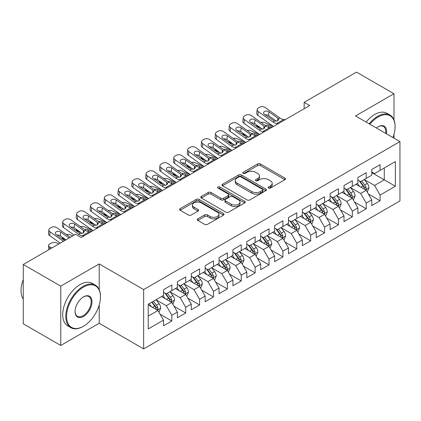 <?xml version="1.0" encoding="UTF-8"?>
<svg xmlns="http://www.w3.org/2000/svg" width="421" height="421" viewBox="0 0 421 421"><rect width="100%" height="100%" fill="white"/><g stroke="black" fill="none" stroke-linecap="round" stroke-linejoin="round"><path stroke-width="0.63" d="M268.503 188.04A1.347 0.779 0 0 0 270.414 188.04L284.896 179.678A1.926 1.11 0 0 0 285.459 178.893A1.926 1.11 0 0 0 284.896 178.104L260.362 163.943A1.926 1.11 0 0 0 257.636 163.943L243.159 172.3A1.347 0.779 0 0 0 242.764 172.852A1.347 0.779 0 0 0 243.159 173.405A1.347 0.779 0 0 0 245.064 173.405L246.938 172.321A6.168 3.563 0 0 1 255.663 172.321L257.705 173.499A6.168 3.563 0 0 1 259.51 176.02A6.168 3.563 0 0 1 257.705 178.536L255.831 179.62A1.347 0.779 0 0 0 255.436 180.172A1.347 0.779 0 0 0 255.831 180.72A1.347 0.779 0 0 0 257.741 180.72L259.615 179.641A6.168 3.563 0 0 1 268.335 179.641L270.382 180.82A6.168 3.563 0 0 1 272.187 183.335A6.168 3.563 0 0 1 270.382 185.856L268.503 186.935A1.347 0.779 0 0 0 268.109 187.487A1.347 0.779 0 0 0 268.503 188.04L268.503 186.935M197.807 218.862A1.926 1.11 0 0 0 197.244 219.646A1.926 1.11 0 0 0 197.807 220.436L204.69 224.409A1.926 1.11 0 0 0 207.416 224.409L223.498 215.126A1.926 1.11 0 0 0 224.061 214.336A1.926 1.11 0 0 0 223.498 213.552L198.97 199.386A1.926 1.11 0 0 0 196.244 199.386L180.162 208.674A1.926 1.11 0 0 0 179.593 209.458A1.926 1.11 0 0 0 180.162 210.247L188.471 215.047A1.926 1.11 0 0 0 191.197 215.047L198.08 211.074A1.926 1.11 0 0 0 198.644 210.284A1.926 1.11 0 0 0 198.08 209.5L193.96 207.116A5.157 2.979 0 0 1 192.45 205.011A5.157 2.979 0 0 1 195.633 202.264A5.157 2.979 0 0 1 201.249 202.911L217.399 212.231A5.157 2.979 0 0 1 218.909 214.336A5.157 2.979 0 0 1 215.726 217.089A5.157 2.979 0 0 1 210.111 216.441L207.416 214.889A1.926 1.11 0 0 0 204.69 214.889L197.807 218.862L197.807 220.436M99.219 289.648L99.219 263.925L60.761 286.133L23.271 264.488L75.617 234.265L81.169 237.476L309.703 105.529L304.151 102.324L304.151 108.739M99.219 263.925L143.645 289.58L399.95 141.603L399.95 200.922L143.645 348.898L143.645 289.58M393.982 119.88L393.982 93.746L355.519 115.949L399.95 141.603M393.982 93.746L356.492 72.102L304.151 102.324M247.074 199.938A1.926 1.11 0 0 0 249.8 199.938L265.883 190.655A1.926 1.11 0 0 0 266.446 189.866A1.926 1.11 0 0 0 265.883 189.082L241.349 174.92A1.926 1.11 0 0 0 238.628 174.92L222.546 184.203A1.926 1.11 0 0 0 221.978 184.987A1.926 1.11 0 0 0 222.546 185.777L247.074 199.938M218.383 188.329A1.347 0.779 0 0 1 219.751 188.519L219.751 186.919L244.69 201.317A1.926 1.11 0 0 1 245.254 202.101A1.926 1.11 0 0 1 244.69 202.89L228.608 212.173A1.926 1.11 0 0 1 225.882 212.173L201.354 198.012L201.354 196.439A1.926 1.11 0 0 0 200.785 197.223A1.926 1.11 0 0 0 201.354 198.012M201.354 196.439L208.237 192.465A1.926 1.11 0 0 1 210.958 192.465L220.909 198.207A1.926 1.11 0 0 0 223.635 198.207L228.198 195.57A1.926 1.11 0 0 0 228.766 194.786A1.926 1.11 0 0 0 228.198 193.997L217.841 188.019A1.347 0.779 0 0 1 217.446 187.466A1.347 0.779 0 0 1 218.278 186.75A1.347 0.779 0 0 1 219.751 186.919M371.764 172.626L384.262 179.841L384.262 167.974L395.366 161.564L380.095 170.379L380.095 164.69L371.764 169.5L371.764 175.189L366.212 178.393L366.212 172.705L357.882 177.515L357.882 183.203L352.33 186.414L352.33 180.72L343.999 185.529L343.999 191.223L338.442 194.428L338.442 188.734L330.111 193.544L330.111 199.238L324.559 202.443L324.559 196.754L316.229 201.564L316.229 207.253L310.677 210.458L310.677 204.769L302.346 209.579L302.346 215.268L296.789 218.478L296.789 212.784L288.459 217.594L288.459 223.288L282.907 226.493L282.907 220.799L274.576 225.609L274.576 231.303L269.024 234.508L269.024 228.819L260.694 233.623L260.694 239.317L255.137 242.522L255.137 236.834L246.806 241.643L246.806 247.332L241.254 250.537L241.254 244.848L232.924 249.658L232.924 255.347L227.372 258.557L227.372 252.863L219.041 257.673L219.041 263.367L213.484 266.572L213.484 260.878L205.153 265.688L205.153 271.382L199.601 274.587L199.601 268.898L191.271 273.708L191.271 279.397L185.719 282.602L185.719 276.913L177.388 281.723L177.388 287.411L171.831 290.622L171.831 284.928L163.501 289.737L163.501 295.431L148.229 304.246L148.229 328.938L163.501 320.118L157.949 310.498L148.229 304.888M395.366 161.564L395.366 186.25L380.095 195.07L374.543 185.45L364.475 179.641M368.364 193.986L380.095 200.759L380.095 195.07M380.095 200.759L371.764 205.569L371.764 199.88L366.212 203.085L360.66 193.465L350.593 187.655M354.477 202.001L366.212 208.779L366.212 203.085M366.212 208.779L357.882 213.584L357.882 207.895L352.33 211.1L346.772 201.48L336.705 195.67M340.594 210.021L352.33 216.794L352.33 211.1M352.33 216.794L343.999 221.604L343.999 215.91L338.442 219.12L332.89 209.5L322.823 203.685M326.712 218.036L338.442 224.809L338.442 219.12M338.442 224.809L330.111 229.619L330.111 223.925L324.559 227.135L319.007 217.515L308.94 211.7M312.829 226.051L324.559 232.824L324.559 227.135M324.559 232.824L316.229 237.633L316.229 231.945L310.677 235.15L305.12 225.53L295.053 219.72M298.942 234.065L310.677 240.838L310.677 235.15M310.677 240.838L302.346 245.648L302.346 239.959L296.789 243.164L291.237 233.544L281.17 227.735M285.059 242.086L296.789 248.858L296.789 243.164M296.789 248.858L288.459 253.668L288.459 247.974L282.907 251.179L277.355 241.565L267.288 235.749M271.177 250.1L282.907 256.873L282.907 251.179M282.907 256.873L274.576 261.683L274.576 255.989L269.024 259.199L263.467 249.579L253.4 243.764M257.289 258.115L269.024 264.888L269.024 259.199M269.024 264.888L260.694 269.698L260.694 264.009L255.137 267.214L249.585 257.594L239.517 251.784M243.406 266.13L255.137 272.903L255.137 267.214M255.137 272.903L246.806 277.713L246.806 272.024L241.254 275.229L235.702 265.609L225.635 259.799M229.524 274.145L241.254 280.923L241.254 275.229M241.254 280.923L232.924 285.733L232.924 280.039L227.372 283.244L221.814 273.624L211.747 267.814M215.636 282.165L227.372 288.938L227.372 283.244M227.372 288.938L219.041 293.747L219.041 288.053L213.484 291.264L207.932 281.644L197.865 275.829M201.754 290.18L213.484 296.952L213.484 291.264M213.484 296.952L205.153 301.762L205.153 296.068L199.601 299.278L194.049 289.659L183.982 283.849M187.871 298.194L199.601 304.967L199.601 299.278M199.601 304.967L191.271 309.777L191.271 304.088L185.719 307.293L180.162 297.673L170.095 291.864M173.984 306.209L185.719 312.982L185.719 307.293M185.719 312.982L177.388 317.792L177.388 312.103L171.831 315.308L166.279 305.688L156.212 299.878M160.101 314.229L171.831 321.002L171.831 315.308M171.831 321.002L163.501 325.812L163.501 320.118M163.501 292.221L166.279 293.826L171.831 290.622M148.229 316.113L157.949 310.498M177.388 284.207L180.162 285.812L185.719 282.602M166.279 305.688L171.831 302.483L161.559 296.552M177.388 312.103L171.831 302.483M191.271 276.192L194.049 277.792L199.601 274.587M180.162 297.673L185.719 294.468L175.441 288.538M191.271 304.088L185.719 294.468M205.153 268.177L207.932 269.777L213.484 266.572M194.049 289.659L199.601 286.454L189.329 280.518M205.153 296.068L199.601 286.454M219.041 260.157L221.814 261.762L227.372 258.557M207.932 281.644L213.484 278.434L203.211 272.503M219.041 288.053L213.484 278.434M232.924 252.142L235.702 253.747L241.254 250.537M221.814 273.624L227.372 270.419L217.094 264.488M232.924 280.039L227.372 270.419M246.806 244.127L249.585 245.732L255.137 242.522M235.702 265.609L241.254 262.404L230.976 256.473M246.806 272.024L241.254 262.404M260.694 236.113L263.467 237.712L269.024 234.508M249.585 257.594L255.137 254.389L244.864 248.453M260.694 264.009L255.137 254.389M274.576 228.093L277.355 229.698L282.907 226.493M263.467 249.579L269.024 246.369L258.747 240.438M274.576 255.989L269.024 246.369M288.459 220.078L291.237 221.683L296.789 218.478M277.355 241.565L282.907 238.354L272.629 232.424M288.459 247.974L282.907 238.354M302.346 212.063L305.12 213.668L310.677 210.458M291.237 233.544L296.789 230.34L286.517 224.409M302.346 239.959L296.789 230.34M316.229 204.048L319.007 205.648L324.559 202.443M305.12 225.53L310.677 222.325L300.399 216.394M316.229 231.945L310.677 222.325M330.111 196.033L332.89 197.633L338.442 194.428M319.007 217.515L324.559 214.31L314.282 208.374M330.111 223.925L324.559 214.31M343.999 188.013L346.772 189.618L352.33 186.414M332.89 209.5L338.442 206.29L328.17 200.359M343.999 215.91L338.442 206.29M357.882 179.999L360.66 181.604L366.212 178.393M346.772 201.48L352.33 198.275L342.052 192.344M357.882 207.895L352.33 198.275M371.764 171.984L374.543 173.589L380.095 170.379M360.66 193.465L366.212 190.26L355.934 184.33M371.764 199.88L366.212 190.26M23.271 264.488L23.271 323.807L60.761 345.452L99.219 323.244L143.645 348.898M60.761 286.133L60.761 345.452M393.982 138.156L393.982 134.383M374.543 185.45L384.262 179.841L395.366 186.25M99.219 323.244L99.219 304.967M269.045 188.229L270.382 187.456A6.168 3.563 0 0 0 272.187 184.94L272.187 183.335M259.51 176.02L259.51 177.625A6.168 3.563 0 0 1 257.705 180.141L256.368 180.909M284.87 179.693L260.362 165.542A1.926 1.11 0 0 0 257.636 165.542L243.696 173.594M265.856 190.671L241.349 176.52A1.926 1.11 0 0 0 238.628 176.52L222.572 185.793M262.478 190.418A1.347 0.779 0 0 0 262.872 189.866A1.347 0.779 0 0 0 262.478 189.318L240.944 176.883A1.347 0.779 0 0 0 239.033 176.883L237.06 178.025A6.168 3.563 0 0 0 235.25 180.546A6.168 3.563 0 0 0 237.06 183.061L251.779 191.56A6.168 3.563 0 0 0 260.499 191.56L262.478 190.418L262.478 192.023A1.347 0.779 0 0 0 262.872 191.471L262.872 189.866M235.25 180.546L235.25 182.146A6.168 3.563 0 0 0 237.06 184.666L237.06 183.061M262.478 192.023L260.499 193.16A6.168 3.563 0 0 1 251.779 193.16L237.06 184.666M201.38 198.028L208.237 194.065L208.237 192.465M228.766 194.786L228.766 196.386A1.926 1.11 0 0 1 228.198 197.175L223.635 199.812A1.926 1.11 0 0 1 220.909 199.812L210.958 194.065A1.926 1.11 0 0 0 208.237 194.065M219.751 188.519L244.664 202.906M231.234 204.169A5.157 2.979 0 0 0 236.849 204.811A5.157 2.979 0 0 0 240.033 202.064A5.157 2.979 0 0 0 238.523 199.959L232.834 196.675A1.926 1.11 0 0 0 230.108 196.675L225.54 199.307A1.926 1.11 0 0 0 224.977 200.096A1.926 1.11 0 0 0 225.54 200.885L231.234 204.169L231.234 205.769A5.157 2.979 0 0 0 236.849 206.416A5.157 2.979 0 0 0 240.033 203.664L240.033 202.064M224.977 200.096L224.977 201.701A1.926 1.11 0 0 0 225.54 202.485L225.54 200.885M231.234 205.769L225.54 202.485M218.909 214.336L218.909 215.941A5.157 2.979 0 0 1 215.726 218.688A5.157 2.979 0 0 1 210.111 218.046L207.416 216.494A1.926 1.11 0 0 0 204.69 216.494L197.833 220.451M192.45 205.011L192.45 206.616A5.157 2.979 0 0 0 193.96 208.721L193.96 207.116M198.054 211.089L193.96 208.721M223.472 215.142L198.97 200.991A1.926 1.11 0 0 0 196.244 200.991L180.188 210.263M367.238 192.039L368.959 187.84A5.205 3.005 -120 0 0 367.301 183.409L364.349 179.472M273.445 126.463L264.809 122.637A3.926 1.989 -5.4 0 0 260.936 122.4M359.65 186.471L357.408 183.477M260.783 127.937L257.868 126.642L257.962 127.621M356.361 184.572L356.103 184.23M365.233 189.692L366.038 188.966L366.149 188.061A5.205 3.005 -120 0 0 364.66 184.93L361.713 180.993M360.029 181.24L363.67 186.103A2.652 1.531 60 0 1 364.154 186.908L366.149 188.061M256.757 125.074A3.926 1.989 -5.4 0 0 256.736 125.411A3.926 1.989 -5.4 0 0 257.868 126.642M265.188 125.426A3.142 1.595 174.6 0 1 268.524 125.558L272.198 127.184M359.113 180.709L362.997 185.893A5.205 3.005 60 0 1 364.486 189.024L364.591 189.324M278.392 123.606L276.755 123.532A9.82 5.668 60 0 1 273.055 122.074L258.268 111.554L257.868 115.307A3.926 2.515 -173.9 0 1 256.742 113.286L257.142 109.534A3.926 2.515 6.1 0 0 258.268 111.554M273.539 126.411A14.724 8.504 60 0 1 272.655 125.821L257.868 115.307M285.338 119.601L283.696 119.522A9.82 5.668 60 0 1 279.997 118.064L265.209 107.55A3.926 2.515 6.1 0 0 259.678 107.187L258.289 107.992A3.926 2.515 6.1 0 0 257.142 109.534M277.855 120.732L277.723 118.059L278.649 119.48L277.734 120.806L274.55 121.211L264.483 114.365A3.142 2.01 -173.9 0 1 263.583 112.749A3.142 2.01 -173.9 0 1 264.499 111.512A3.142 2.01 -173.9 0 1 268.924 111.802L268.524 115.549L276.539 121.248M268.524 115.549A3.142 2.01 6.1 0 0 265.198 114.875M277.723 118.059L268.924 111.802M353.356 200.054L355.077 195.854A5.205 3.005 -120 0 0 353.414 191.423L350.467 187.487M259.562 134.478L250.927 130.652A3.926 1.989 -5.4 0 0 247.053 130.415M345.767 194.486L343.525 191.497M246.901 135.951L243.985 134.662L244.075 135.636M342.473 192.586L342.22 192.25M351.346 197.712L352.151 196.986L352.266 196.075A5.205 3.005 -120 0 0 350.777 192.944L347.83 189.008M346.146 189.255L349.788 194.118A2.652 1.531 60 0 1 350.267 194.923L352.266 196.075M242.875 133.089A3.926 1.989 -5.4 0 0 242.854 133.431A3.926 1.989 -5.4 0 0 243.985 134.662M251.305 133.441A3.142 1.595 174.6 0 1 254.642 133.573L258.31 135.199M345.231 188.729L349.109 193.907A5.205 3.005 60 0 1 350.598 197.039L350.704 197.338M339.468 208.069L341.189 203.869A5.205 3.005 -120 0 0 339.531 199.438L336.579 195.502M245.675 142.498L237.044 138.667A3.926 1.989 -5.4 0 0 233.166 138.43M331.88 202.501L329.638 199.512M233.013 143.966L230.098 142.677L230.192 143.65M328.59 200.601L328.338 200.264M337.463 205.727L338.268 205.001L338.384 204.09A5.205 3.005 -120 0 0 336.895 200.964L333.942 197.028M332.258 197.27L335.905 202.133A2.652 1.531 60 0 1 336.384 202.938L338.384 204.09M228.992 141.103A3.926 1.989 -5.4 0 0 228.966 141.445A3.926 1.989 -5.4 0 0 230.098 142.677M237.423 141.456A3.142 1.595 174.6 0 1 240.759 141.593L244.427 143.219M331.343 196.744L335.227 201.927A5.205 3.005 60 0 1 336.716 205.053L336.821 205.353M264.509 131.62L262.867 131.547A9.82 5.668 60 0 1 259.168 130.089L244.385 119.569L243.985 123.321A3.926 2.515 -173.9 0 1 242.854 121.301L243.254 117.554A3.926 2.515 6.1 0 0 244.385 119.569M259.657 134.425A14.724 8.504 60 0 1 258.768 133.841L243.985 123.321M271.45 127.616L269.814 127.537A9.82 5.668 60 0 1 266.109 126.079L251.326 115.564A3.926 2.515 6.1 0 0 245.79 115.207L244.401 116.007A3.926 2.515 6.1 0 0 243.254 117.554M263.972 128.752L263.835 126.074L264.767 127.495L263.851 128.821L260.662 129.226L250.6 122.385A3.142 2.01 -173.9 0 1 249.695 120.764A3.142 2.01 -173.9 0 1 250.616 119.527A3.142 2.01 -173.9 0 1 255.042 119.817L254.642 123.569L262.651 129.268M254.642 123.569A3.142 2.01 6.1 0 0 251.316 122.895M263.835 126.074L255.042 119.817M250.627 139.64L248.985 139.561A9.82 5.668 60 0 1 245.285 138.104L230.498 127.589L230.098 131.336A3.926 2.515 -173.9 0 1 228.971 129.315L229.371 125.569A3.926 2.515 6.1 0 0 230.498 127.589M245.769 142.44A14.724 8.504 60 0 1 244.885 141.856L230.098 131.336M257.568 135.63L255.926 135.551A9.82 5.668 60 0 1 252.226 134.099L237.444 123.579A3.926 2.515 6.1 0 0 231.908 123.221L230.519 124.021A3.926 2.515 6.1 0 0 229.371 125.569M250.085 136.767L249.953 134.089L250.884 135.515L249.963 136.841L246.78 137.241L236.713 130.399A3.142 2.01 -173.9 0 1 235.813 128.784A3.142 2.01 -173.9 0 1 236.728 127.547A3.142 2.01 -173.9 0 1 241.159 127.831L240.759 131.584L248.769 137.283M240.759 131.584A3.142 2.01 6.1 0 0 237.433 130.91M249.953 134.089L241.159 127.831M392.94 137.556A23.955 13.83 120 0 0 395.093 126.774A23.955 13.83 120 0 0 378.153 116.996A23.955 13.83 120 0 0 369.891 124.248M369.17 123.832A24.544 14.172 -60 0 1 377.737 116.27A24.544 14.172 -60 0 1 390.009 115.054A24.544 14.172 -60 0 1 395.093 126.295L395.093 126.774M376.395 128A11.977 6.915 -60 0 1 378.153 126.774L378.153 126.774A11.977 6.915 -60 0 1 386.436 133.799M385.662 133.357A11.388 6.573 120 0 0 383.431 126.447A11.388 6.573 120 0 0 377.942 126.9M366.112 122.069A24.544 14.172 -60 0 1 374.679 114.507A24.544 14.172 -60 0 1 386.952 113.291L390.009 115.054M83.526 287.09A23.955 13.83 120 0 0 66.592 316.429A23.955 13.83 120 0 0 83.526 326.212L83.111 326.454A24.544 14.172 -60 0 1 70.839 327.67A24.544 14.172 -60 0 1 67.076 307.998A24.544 14.172 -60 0 1 83.111 286.369A24.544 14.172 -60 0 1 95.383 285.154A24.544 14.172 -60 0 1 100.466 296.389L100.466 296.873A23.955 13.83 120 0 0 83.526 287.09M83.526 296.873L83.526 296.873A11.977 6.915 -60 0 1 91.999 301.762A11.977 6.915 -60 0 1 83.526 316.429A11.977 6.915 -60 0 1 75.059 311.54A11.977 6.915 -60 0 1 83.526 296.873L83.526 296.873M75.064 311.298A11.388 6.573 120 0 0 77.417 316.276A11.388 6.573 120 0 0 83.111 315.708A11.388 6.573 120 0 0 90.552 305.672A11.388 6.573 120 0 0 88.805 296.547A11.388 6.573 120 0 0 83.316 296.994M23.271 299.147A24.544 14.172 -60 0 1 23.271 279.528M70.839 327.67L67.786 325.901A24.544 14.172 -60 0 1 64.024 306.235A24.544 14.172 -60 0 1 80.058 284.607A24.544 14.172 -60 0 1 92.331 283.391L95.383 285.154M83.111 326.449A24.544 14.172 -60 0 1 83.111 326.454L83.532 326.212A23.955 13.83 120 0 0 100.466 296.873M325.586 216.089L327.306 211.884A5.205 3.005 -120 0 0 325.649 207.458L322.697 203.517M231.792 150.513L223.156 146.682A3.926 1.989 -5.4 0 0 219.283 146.445M317.997 210.521L315.755 207.527M219.13 151.986L216.215 150.692L216.31 151.665M314.708 208.621L314.45 208.279M323.581 213.742L324.386 213.015L324.496 212.11A5.205 3.005 -120 0 0 323.007 208.979L320.06 205.043M318.376 205.285L322.018 210.147A2.652 1.531 60 0 1 322.502 210.953L324.496 212.11M215.105 149.123A3.926 1.989 -5.4 0 0 215.084 149.46A3.926 1.989 -5.4 0 0 216.215 150.692M223.535 149.476A3.142 1.595 174.6 0 1 226.872 149.608L230.545 151.234M317.46 204.759L321.344 209.942A5.205 3.005 60 0 1 322.833 213.068L322.939 213.373M311.703 224.104L313.424 219.904A5.205 3.005 -120 0 0 311.761 215.473L308.814 211.537M217.91 158.528L209.274 154.702A3.926 1.989 -5.4 0 0 205.401 154.465M304.115 218.536L301.873 215.541M205.248 160.001L202.333 158.706L202.422 159.685M300.82 216.636L300.568 216.294M309.693 221.756L310.498 221.03L310.614 220.125A5.205 3.005 -120 0 0 309.125 216.994L306.178 213.058M304.494 213.305L308.135 218.167A2.652 1.531 60 0 1 308.614 218.973L310.614 220.125M201.222 157.138A3.926 1.989 -5.4 0 0 201.201 157.475A3.926 1.989 -5.4 0 0 202.333 158.706M209.653 157.491A3.142 1.595 174.6 0 1 212.989 157.622L216.657 159.249M303.578 212.773L307.456 217.957A5.205 3.005 60 0 1 308.946 221.088L309.051 221.388M236.739 147.655L235.102 147.576A9.82 5.668 60 0 1 231.403 146.119L216.615 135.604L216.215 139.356A3.926 2.515 -173.9 0 1 215.089 137.335L215.489 133.583A3.926 2.515 6.1 0 0 216.615 135.604M231.887 150.455A14.724 8.504 60 0 1 231.003 149.871L216.215 139.356M243.685 143.645L242.043 143.572A9.82 5.668 60 0 1 238.344 142.114L223.556 131.594A3.926 2.515 6.1 0 0 218.025 131.236L216.636 132.036A3.926 2.515 6.1 0 0 215.489 133.583M236.202 144.782L236.07 142.103L236.997 143.529L236.081 144.856L232.897 145.256L222.83 138.414A3.142 2.01 -173.9 0 1 221.93 136.799A3.142 2.01 -173.9 0 1 222.846 135.562A3.142 2.01 -173.9 0 1 227.272 135.851L226.872 139.598L234.886 145.298M226.872 139.598A3.142 2.01 6.1 0 0 223.546 138.925M236.07 142.103L227.272 135.851M222.856 155.67L221.214 155.596A9.82 5.668 60 0 1 217.515 154.139L202.733 143.619L202.333 147.371A3.926 2.515 -173.9 0 1 201.201 145.35L201.601 141.598A3.926 2.515 6.1 0 0 202.733 143.619M218.004 158.475A14.724 8.504 60 0 1 217.115 157.886L202.333 147.371M229.798 151.66L228.161 151.586A9.82 5.668 60 0 1 224.456 150.129L209.674 139.614A3.926 2.515 6.1 0 0 204.138 139.251L202.748 140.056A3.926 2.515 6.1 0 0 201.601 141.598M222.32 152.797L222.183 150.123L223.114 151.544L222.199 152.87L219.009 153.276L208.948 146.429A3.142 2.01 -173.9 0 1 208.042 144.813A3.142 2.01 -173.9 0 1 208.963 143.577A3.142 2.01 -173.9 0 1 213.389 143.866L212.989 147.613L220.999 153.312M212.989 147.613A3.142 2.01 6.1 0 0 209.663 146.94M222.183 150.123L213.389 143.866M297.815 232.118L299.536 227.919A5.205 3.005 -120 0 0 297.879 223.488L294.926 219.552M204.022 166.542L195.391 162.716A3.926 1.989 -5.4 0 0 191.513 162.48M290.227 226.551L287.985 223.556M191.36 168.016L188.445 166.721L188.54 167.7M286.938 224.651L286.685 224.309M295.81 229.771L296.616 229.05L296.731 228.14A5.205 3.005 -120 0 0 295.242 225.009L292.29 221.072M290.606 221.32L294.253 226.182A2.652 1.531 60 0 1 294.732 226.987L296.731 228.14M187.34 165.153A3.926 1.989 -5.4 0 0 187.313 165.49A3.926 1.989 -5.4 0 0 188.445 166.721M195.77 165.506A3.142 1.595 174.6 0 1 199.107 165.637L202.775 167.263M289.69 220.788L293.574 225.972A5.205 3.005 60 0 1 295.063 229.103L295.168 229.403M208.974 163.685L207.332 163.611A9.82 5.668 60 0 1 203.632 162.153L188.85 151.634L188.445 155.386A3.926 2.515 -173.9 0 1 187.319 153.365L187.719 149.618A3.926 2.515 6.1 0 0 188.85 151.634M204.117 166.49A14.724 8.504 60 0 1 203.232 165.906L188.445 155.386M215.915 159.68L214.273 159.601A9.82 5.668 60 0 1 210.574 158.143L195.791 147.629A3.926 2.515 6.1 0 0 190.255 147.271L188.866 148.071A3.926 2.515 6.1 0 0 187.719 149.618M208.432 160.811L208.3 158.138L209.232 159.559L208.311 160.885L205.127 161.29L195.06 154.444A3.142 2.01 -173.9 0 1 194.16 152.828A3.142 2.01 -173.9 0 1 195.076 151.592A3.142 2.01 -173.9 0 1 199.507 151.881L199.107 155.633L207.116 161.332M199.107 155.633A3.142 2.01 6.1 0 0 195.781 154.954M208.3 158.138L199.507 151.881M283.933 240.133L285.654 235.934A5.205 3.005 -120 0 0 283.996 231.503L281.044 227.566M190.139 174.557L181.504 170.731A3.926 1.989 -5.4 0 0 177.63 170.494M276.344 234.565L274.103 231.576M177.478 176.031L174.562 174.741L174.657 175.715M273.055 232.666L272.797 232.329M281.928 237.791L282.733 237.065L282.844 236.155A5.205 3.005 -120 0 0 281.354 233.029L278.407 229.087M276.723 229.334L280.365 234.197A2.652 1.531 60 0 1 280.849 235.002L282.844 236.155M173.452 173.168A3.926 1.989 -5.4 0 0 173.431 173.51A3.926 1.989 -5.4 0 0 174.562 174.741M181.888 173.52A3.142 1.595 174.6 0 1 185.219 173.652L188.892 175.283M275.808 228.808L279.691 233.987A5.205 3.005 60 0 1 281.181 237.118L281.286 237.418M195.086 171.705L193.45 171.626A9.82 5.668 60 0 1 189.75 170.168L174.962 159.654L174.562 163.401A3.926 2.515 -173.9 0 1 173.436 161.38L173.836 157.633A3.926 2.515 6.1 0 0 174.962 159.654M190.234 174.505A14.724 8.504 60 0 1 189.35 173.92L174.562 163.401M202.033 167.695L200.391 167.616A9.82 5.668 60 0 1 196.691 166.163L181.904 155.644A3.926 2.515 6.1 0 0 176.373 155.286L174.983 156.086A3.926 2.515 6.1 0 0 173.836 157.633M194.549 168.832L194.418 166.153L195.344 167.579L194.428 168.905L191.245 169.305L181.177 162.464A3.142 2.01 -173.9 0 1 180.277 160.848A3.142 2.01 -173.9 0 1 181.193 159.612A3.142 2.01 -173.9 0 1 185.619 159.896L185.219 163.648L193.234 169.347M185.219 163.648A3.142 2.01 6.1 0 0 181.893 162.974M194.418 166.153L185.619 159.896M270.05 248.153L271.771 243.948A5.205 3.005 -120 0 0 270.108 239.517L267.161 235.581M176.257 182.577L167.621 178.746A3.926 1.989 -5.4 0 0 163.748 178.509M262.462 242.585L260.22 239.591M163.595 184.045L160.68 182.756L160.769 183.73M259.168 240.686L258.915 240.344M268.04 245.806L268.845 245.08L268.961 244.175A5.205 3.005 -120 0 0 267.472 241.044L264.525 237.107M262.841 237.349L266.482 242.212A2.652 1.531 60 0 1 266.961 243.017L268.961 244.175M159.57 181.188A3.926 1.989 -5.4 0 0 159.548 181.525A3.926 1.989 -5.4 0 0 160.68 182.756M168 181.54A3.142 1.595 174.6 0 1 171.336 181.672L175.004 183.298M261.925 236.823L265.804 242.007A5.205 3.005 60 0 1 267.293 245.133L267.398 245.438M181.204 179.72L179.562 179.641A9.82 5.668 60 0 1 175.862 178.183L161.08 167.669L160.68 171.415A3.926 2.515 -173.9 0 1 159.548 169.4L159.948 165.648A3.926 2.515 6.1 0 0 161.08 167.669M176.352 182.519A14.724 8.504 60 0 1 175.462 181.935L160.68 171.415M188.145 175.71L186.508 175.636A9.82 5.668 60 0 1 182.803 174.178L168.021 163.658A3.926 2.515 6.1 0 0 162.485 163.301L161.096 164.101A3.926 2.515 6.1 0 0 159.948 165.648M180.667 176.846L180.53 174.168L181.462 175.594L180.546 176.92L177.357 177.32L167.295 170.479A3.142 2.01 -173.9 0 1 166.39 168.863A3.142 2.01 -173.9 0 1 167.311 167.626A3.142 2.01 -173.9 0 1 171.736 167.911L171.336 171.663L179.346 177.362M171.336 171.663A3.142 2.01 6.1 0 0 168.011 170.989M180.53 174.168L171.736 167.911M256.163 256.168L257.884 251.969A5.205 3.005 -120 0 0 256.226 247.537L253.279 243.596M162.369 190.592L153.739 186.766A3.926 1.989 -5.4 0 0 149.86 186.529M248.574 250.6L246.332 247.606M149.708 192.065L146.792 190.771L146.887 191.75M245.285 248.7L245.033 248.358M254.158 253.821L254.963 253.095L255.079 252.19A5.205 3.005 -120 0 0 253.589 249.058L250.637 245.122M248.953 245.369L252.6 250.232A2.652 1.531 60 0 1 253.079 251.037L255.079 252.19M145.687 189.203A3.926 1.989 -5.4 0 0 145.661 189.539A3.926 1.989 -5.4 0 0 146.792 190.771M154.118 189.555A3.142 1.595 174.6 0 1 157.454 189.687L161.122 191.313M248.037 244.838L251.921 250.021A5.205 3.005 60 0 1 253.41 253.153L253.516 253.453M167.321 187.734L165.679 187.655A9.82 5.668 60 0 1 161.98 186.203L147.197 175.683L146.792 179.435A3.926 2.515 -173.9 0 1 145.666 177.415L146.066 173.662A3.926 2.515 6.1 0 0 147.197 175.683M162.464 190.539A14.724 8.504 60 0 1 161.58 189.95L146.792 179.435M174.262 183.724L172.621 183.651A9.82 5.668 60 0 1 168.921 182.193L154.139 171.673A3.926 2.515 6.1 0 0 148.602 171.315L147.213 172.121A3.926 2.515 6.1 0 0 146.066 173.662M166.779 184.861L166.648 182.188L167.579 183.609L166.658 184.935L163.474 185.34L153.407 178.493A3.142 2.01 -173.9 0 1 152.507 176.878A3.142 2.01 -173.9 0 1 153.423 175.641A3.142 2.01 -173.9 0 1 157.854 175.931L157.454 179.678L165.464 185.377M157.454 179.678A3.142 2.01 6.1 0 0 154.128 179.004M166.648 182.188L157.854 175.931M242.28 264.183L244.001 259.983A5.205 3.005 -120 0 0 242.343 255.552L239.391 251.616M148.487 198.607L139.851 194.781A3.926 1.989 -5.4 0 0 135.978 194.544M234.692 258.615L232.45 255.621M135.825 200.08L132.91 198.786L133.004 199.764M231.403 256.715L231.145 256.373M240.275 261.836L241.08 261.115L241.191 260.204A5.205 3.005 -120 0 0 239.702 257.073L236.755 253.137M235.071 253.384L238.712 258.247A2.652 1.531 60 0 1 239.196 259.052L241.191 260.204M131.799 197.217A3.926 1.989 -5.4 0 0 131.778 197.554A3.926 1.989 -5.4 0 0 132.91 198.786M140.235 197.57A3.142 1.595 174.6 0 1 143.566 197.702L147.239 199.328M234.155 252.853L238.039 258.036A5.205 3.005 60 0 1 239.528 261.167L239.633 261.467M153.433 195.749L151.797 195.676A9.82 5.668 60 0 1 148.097 194.218L133.31 183.698L132.91 187.45A3.926 2.515 -173.9 0 1 131.784 185.429L132.183 181.677A3.926 2.515 6.1 0 0 133.31 183.698M148.581 198.554A14.724 8.504 60 0 1 147.697 197.965L132.91 187.45M160.38 191.744L158.738 191.666A9.82 5.668 60 0 1 155.039 190.208L140.251 179.693A3.926 2.515 6.1 0 0 134.72 179.33L133.331 180.135A3.926 2.515 6.1 0 0 132.183 181.677M152.897 192.876L152.765 190.203L153.691 191.623L152.776 192.95L149.592 193.355L139.525 186.508A3.142 2.01 -173.9 0 1 138.625 184.893A3.142 2.01 -173.9 0 1 139.54 183.656A3.142 2.01 -173.9 0 1 143.966 183.945L143.566 187.698L151.581 193.392M143.566 187.698A3.142 2.01 6.1 0 0 140.24 187.019M152.765 190.203L143.966 183.945M228.398 272.198L230.119 267.998A5.205 3.005 -120 0 0 228.456 263.567L225.509 259.631M134.604 206.622L125.968 202.796A3.926 1.989 -5.4 0 0 122.095 202.559M220.809 266.63L218.567 263.641M121.943 208.095L119.027 206.806L119.117 207.779M217.515 264.73L217.262 264.393M226.387 269.856L227.193 269.13L227.308 268.219A5.205 3.005 -120 0 0 225.819 265.093L222.872 261.152M221.188 261.399L224.83 266.261A2.652 1.531 60 0 1 225.309 267.067L227.308 268.219M117.917 205.232A3.926 1.989 -5.4 0 0 117.896 205.574A3.926 1.989 -5.4 0 0 119.027 206.806M126.347 205.585A3.142 1.595 174.6 0 1 129.684 205.716L133.352 207.343M220.272 260.873L224.151 266.051A5.205 3.005 60 0 1 225.64 269.182L225.745 269.482M139.551 203.764L137.909 203.69A9.82 5.668 60 0 1 134.21 202.233L119.427 191.713L119.027 195.465A3.926 2.515 -173.9 0 1 117.896 193.444L118.301 189.697A3.926 2.515 6.1 0 0 119.427 191.713M134.699 206.569A14.724 8.504 60 0 1 133.81 205.985L119.027 195.465M146.492 199.759L144.856 199.68A9.82 5.668 60 0 1 141.151 198.223L126.368 187.708A3.926 2.515 6.1 0 0 120.832 187.35L119.443 188.15A3.926 2.515 6.1 0 0 118.301 189.697M139.014 200.896L138.877 198.217L139.809 199.638L138.893 200.964L135.704 201.37L125.642 194.528A3.142 2.01 -173.9 0 1 124.737 192.907A3.142 2.01 -173.9 0 1 125.658 191.676A3.142 2.01 -173.9 0 1 130.084 191.96L129.684 195.712L137.693 201.412M129.684 195.712A3.142 2.01 6.1 0 0 126.358 195.039M138.877 198.217L130.084 191.96M214.51 280.218L216.236 276.013A5.205 3.005 -120 0 0 214.573 271.582L211.626 267.645M120.716 214.642L112.086 210.81A3.926 1.989 -5.4 0 0 108.208 210.574M206.921 274.645L204.68 271.656M108.055 216.11L105.139 214.821L105.234 215.794M203.632 272.745L203.38 272.408M212.505 277.871L213.31 277.144L213.426 276.234A5.205 3.005 -120 0 0 211.937 273.108L208.984 269.172M207.3 269.414L210.947 274.276A2.652 1.531 60 0 1 211.426 275.081L213.426 276.234M104.034 213.252A3.926 1.989 -5.4 0 0 104.008 213.589A3.926 1.989 -5.4 0 0 105.139 214.821M112.465 213.6A3.142 1.595 174.6 0 1 115.801 213.736L119.469 215.363M206.385 268.887L210.268 274.071A5.205 3.005 60 0 1 211.758 277.197L211.863 277.497M125.669 211.784L124.027 211.705A9.82 5.668 60 0 1 120.327 210.247L105.545 199.733L105.139 203.48A3.926 2.515 -173.9 0 1 104.013 201.459L104.413 197.712A3.926 2.515 6.1 0 0 105.545 199.733M120.811 214.584A14.724 8.504 60 0 1 119.927 214L105.139 203.48M132.61 207.774L130.968 207.7A9.82 5.668 60 0 1 127.268 206.243L112.486 195.723A3.926 2.515 6.1 0 0 106.95 195.365L105.56 196.165A3.926 2.515 6.1 0 0 104.413 197.712M125.126 208.911L124.995 206.232L125.926 207.658L125.005 208.984L121.822 209.384L111.754 202.543A3.142 2.01 -173.9 0 1 110.855 200.928A3.142 2.01 -173.9 0 1 111.77 199.691A3.142 2.01 -173.9 0 1 116.201 199.975L115.801 203.727L123.811 209.426M115.801 203.727A3.142 2.01 6.1 0 0 112.475 203.054M124.995 206.232L116.201 199.975M200.628 288.232L202.348 284.033A5.205 3.005 -120 0 0 200.691 279.602L197.738 275.66M106.834 222.656L98.198 218.825A3.926 1.989 -5.4 0 0 94.325 218.588M193.039 282.665L190.797 279.67M94.172 224.13L91.257 222.835L91.352 223.809M189.75 280.765L189.492 280.423M198.623 285.885L199.428 285.159L199.538 284.254A5.205 3.005 -120 0 0 198.049 281.123L195.102 277.186M193.418 277.428L197.06 282.291A2.652 1.531 60 0 1 197.544 283.096L199.538 284.254M90.147 221.267A3.926 1.989 -5.4 0 0 90.126 221.604A3.926 1.989 -5.4 0 0 91.257 222.835M98.582 221.62A3.142 1.595 174.6 0 1 101.914 221.751L105.587 223.377M192.502 276.902L196.386 282.086A5.205 3.005 60 0 1 197.875 285.212L197.981 285.517M111.781 219.799L110.144 219.72A9.82 5.668 60 0 1 106.445 218.262L91.657 207.748L91.257 211.5A3.926 2.515 -173.9 0 1 90.131 209.479L90.531 205.727A3.926 2.515 6.1 0 0 91.657 207.748M106.929 222.604A14.724 8.504 60 0 1 106.045 222.014L91.257 211.5M118.727 215.789L117.085 215.715A9.82 5.668 60 0 1 113.386 214.257L98.598 203.738A3.926 2.515 6.1 0 0 93.067 203.38L91.678 204.18A3.926 2.515 6.1 0 0 90.531 205.727M111.244 216.926L111.112 214.247L112.039 215.673L111.123 216.999L107.939 217.399L97.872 210.558A3.142 2.01 -173.9 0 1 96.972 208.942A3.142 2.01 -173.9 0 1 97.888 207.706A3.142 2.01 -173.9 0 1 102.314 207.995L101.914 211.742L109.928 217.441M101.914 211.742A3.142 2.01 6.1 0 0 98.588 211.068M111.112 214.247L102.314 207.995M186.745 296.247L188.466 292.048A5.205 3.005 -120 0 0 186.803 287.617L183.856 283.68M92.952 230.671L84.316 226.845A3.926 1.989 -5.4 0 0 80.443 226.609M179.157 290.679L176.915 287.685M80.29 232.145L77.375 230.85L77.464 231.829M175.862 288.78L175.61 288.438M184.735 293.9L185.54 293.174L185.656 292.269A5.205 3.005 -120 0 0 184.166 289.138L181.219 285.201M179.535 285.449L183.177 290.311A2.652 1.531 60 0 1 183.656 291.116L185.656 292.269M76.264 229.282A3.926 1.989 -5.4 0 0 76.243 229.619A3.926 1.989 -5.4 0 0 77.375 230.85M84.695 229.634A3.142 1.595 174.6 0 1 88.031 229.766L91.699 231.392M178.62 284.917L182.498 290.101A5.205 3.005 60 0 1 183.988 293.232L184.093 293.532M97.898 227.814L96.256 227.74A9.82 5.668 60 0 1 92.557 226.282L77.774 215.762L77.375 219.515A3.926 2.515 -173.9 0 1 76.243 217.494L76.648 213.742A3.926 2.515 6.1 0 0 77.774 215.762M93.046 230.619A14.724 8.504 60 0 1 92.157 230.029L77.375 219.515M104.84 223.804L103.203 223.73A9.82 5.668 60 0 1 99.498 222.272L84.716 211.758A3.926 2.515 6.1 0 0 79.18 211.395L77.79 212.2A3.926 2.515 6.1 0 0 76.648 213.742M97.362 224.94L97.225 222.267L98.156 223.688L97.24 225.014L94.057 225.419L83.989 218.573A3.142 2.01 -173.9 0 1 83.084 216.957A3.142 2.01 -173.9 0 1 84.005 215.72A3.142 2.01 -173.9 0 1 88.431 216.01L88.031 219.757L96.041 225.456M88.031 219.757A3.142 2.01 6.1 0 0 84.705 219.083M97.225 222.267L88.431 216.01M172.857 304.262L174.583 300.062A5.205 3.005 -120 0 0 172.92 295.631L169.973 291.695M72.78 235.902L70.433 234.86A3.926 1.989 -5.4 0 0 66.555 234.623M165.269 298.694L163.027 295.7M65.839 239.912L63.487 238.87L63.582 239.844M161.98 296.794L161.727 296.452M170.852 301.915L171.657 301.194L171.773 300.284A5.205 3.005 -120 0 0 170.284 297.152L167.332 293.216M165.648 293.463L169.295 298.326A2.652 1.531 60 0 1 169.774 299.131L171.773 300.284M62.382 237.297A3.926 1.989 -5.4 0 0 62.355 237.633A3.926 1.989 -5.4 0 0 63.487 238.87M164.732 292.932L168.616 298.115A5.205 3.005 60 0 1 170.105 301.247L170.21 301.547M84.016 235.828L82.374 235.755A9.82 5.668 60 0 1 78.674 234.297L63.892 223.777L63.487 227.529A3.926 2.515 -173.9 0 1 62.361 225.509L62.761 221.762A3.926 2.515 6.1 0 0 63.892 223.777M74.149 235.113L63.487 227.529M90.957 231.824L89.315 231.745A9.82 5.668 60 0 1 85.616 230.287L70.833 219.773A3.926 2.515 6.1 0 0 65.297 219.415L63.908 220.215A3.926 2.515 6.1 0 0 62.761 221.762M83.474 232.955L83.342 230.282L84.274 231.703L83.353 233.029L80.169 233.434L70.102 226.587A3.142 2.01 -173.9 0 1 69.202 224.972A3.142 2.01 -173.9 0 1 70.118 223.735A3.142 2.01 -173.9 0 1 74.549 224.025L74.149 227.777L82.158 233.476M74.149 227.777A3.142 2.01 6.1 0 0 70.823 227.098M83.342 230.282L74.549 224.025M158.975 312.277L160.696 308.077A5.205 3.005 -120 0 0 159.038 303.646L156.086 299.71M58.898 243.917L56.546 242.875A3.926 1.989 -5.4 0 0 51.015 243.254L49.625 244.059A3.926 1.989 -5.4 0 0 48.473 245.654A3.926 1.989 -5.4 0 0 49.604 246.885L49.82 249.158M151.386 306.709L149.145 303.72M51.957 247.927L49.604 246.885M156.97 309.935L157.775 309.209L157.886 308.298A5.205 3.005 -120 0 0 156.396 305.172L153.449 301.231M152.144 301.983L155.407 306.341A2.652 1.531 60 0 1 155.891 307.146L157.886 308.298M151.781 302.194L154.733 306.13A5.205 3.005 60 0 1 156.223 309.261L156.328 309.561M63.397 241.322L50.004 231.797L49.604 235.544A3.926 2.515 -173.9 0 1 48.478 233.523L48.878 229.777A3.926 2.515 6.1 0 0 50.004 231.797M60.266 243.127L49.604 235.544M70.339 237.312L56.946 227.787A3.926 2.515 6.1 0 0 51.415 227.429L50.025 228.229A3.926 2.515 6.1 0 0 48.878 229.777M64.645 240.601L56.219 234.608A3.142 2.01 -173.9 0 1 55.319 232.992A3.142 2.01 -173.9 0 1 56.235 231.755A3.142 2.01 -173.9 0 1 60.661 232.039L60.261 235.792L65.96 239.844M60.261 235.792A3.142 2.01 6.1 0 0 56.935 235.118M69.091 238.033L60.661 232.039M270.382 187.456L270.382 185.856M255.831 180.72L255.831 179.62M257.705 180.141L257.705 178.536M243.159 173.405L243.159 172.3M257.636 165.542L257.636 163.943M260.362 165.542L260.362 163.943M284.896 179.678L284.896 178.104M222.546 185.777L222.546 184.203M238.628 176.52L238.628 174.92M241.349 176.52L241.349 174.92M265.883 190.655L265.883 189.082M251.779 193.16L251.779 191.56M260.499 193.16L260.499 191.56M210.958 194.065L210.958 192.465M220.909 199.812L220.909 198.207M223.635 199.812L223.635 198.207M228.198 197.175L228.198 195.57M244.69 202.89L244.69 201.317M204.69 216.494L204.69 214.889M207.416 216.494L207.416 214.889M210.111 218.046L210.111 216.441M198.08 211.074L198.08 209.5M180.162 210.247L180.162 208.674M196.244 200.991L196.244 199.386M198.97 200.991L198.97 199.386M223.498 215.126L223.498 213.552M365.56 189.882L368.928 187.94M364.66 184.93L367.301 183.409M360.823 187.15L362.997 185.893M268.524 125.558L268.698 127.358M274.55 121.211L273.055 122.074M279.997 118.064L278.502 118.927M283.696 119.522L276.755 123.532M351.677 197.902L355.04 195.954M350.777 192.944L353.414 191.423M346.936 195.165L349.109 193.907M254.642 133.573L254.81 135.373M337.789 205.916L341.157 203.969M336.895 200.964L339.531 199.438M333.053 203.18L335.227 201.927M240.759 141.593L240.928 143.387M260.662 129.226L259.168 130.089M266.109 126.079L264.614 126.942M269.814 127.537L262.867 131.547M246.78 137.241L245.285 138.104M252.226 134.099L250.732 134.962M255.926 135.551L248.985 139.561M323.907 213.931L327.275 211.989M323.007 208.979L325.649 207.458M319.171 211.195L321.344 209.942M226.872 149.608L227.045 151.407M310.024 221.946L313.387 220.004M309.125 216.994L311.761 215.473M305.283 219.209L307.456 217.957M212.989 157.622L213.158 159.422M232.897 145.256L231.403 146.119M238.344 142.114L236.849 142.977M242.043 143.572L235.102 147.576M219.009 153.276L217.515 154.139M224.456 150.129L222.962 150.992M228.161 151.586L221.214 155.596M296.137 229.961L299.505 228.019M295.242 225.009L297.879 223.488M291.4 227.229L293.574 225.972M199.107 165.637L199.275 167.437M205.127 161.29L203.632 162.153M210.574 158.143L209.079 159.006M214.273 159.601L207.332 163.611M282.254 237.981L285.622 236.034M281.354 233.029L283.996 231.503M277.518 235.244L279.691 233.987M185.219 173.652L185.393 175.452M191.245 169.305L189.75 170.168M196.691 166.163L195.197 167.026M200.391 167.616L193.45 171.626M268.372 245.996L271.734 244.048M267.472 241.044L270.108 239.517M263.63 243.259L265.804 242.007M171.336 181.672L171.505 183.472M177.357 177.32L175.862 178.183M182.803 174.178L181.309 175.041M186.508 175.636L179.562 179.641M254.484 254.01L257.852 252.068M253.589 249.058L256.226 247.537M249.748 251.274L251.921 250.021M157.454 189.687L157.622 191.487M163.474 185.34L161.98 186.203M168.921 182.193L167.426 183.056M172.621 183.651L165.679 187.655M240.601 262.025L243.97 260.083M239.702 257.073L242.343 255.552M235.865 259.294L238.039 258.036M143.566 197.702L143.74 199.501M149.592 193.355L148.097 194.218M155.039 190.208L153.544 191.071M158.738 191.666L151.797 195.676M226.719 270.045L230.082 268.098M225.819 265.093L228.456 263.567M221.978 267.309L224.151 266.051M129.684 205.716L129.852 207.516M135.704 201.37L134.21 202.233M141.151 198.223L139.656 199.091M144.856 199.68L137.909 203.69M212.831 278.06L216.199 276.113M211.937 273.108L214.573 271.582M208.095 275.323L210.268 274.071M115.801 213.736L115.97 215.531M121.822 209.384L120.327 210.247M127.268 206.243L125.774 207.106M130.968 207.7L124.027 211.705M198.949 286.075L202.317 284.133M198.049 281.123L200.691 279.602M194.213 283.338L196.386 282.086M101.914 221.751L102.087 223.551M107.939 217.399L106.445 218.262M113.386 214.257L111.891 215.12M117.085 215.715L110.144 219.72M185.066 294.09L188.429 292.148M184.166 289.138L186.803 287.617M180.325 291.353L182.498 290.101M88.031 229.766L88.2 231.566M94.057 225.419L92.557 226.282M99.498 222.272L98.004 223.135M103.203 223.73L96.256 227.74M171.179 302.104L174.547 300.162M170.284 297.152L172.92 295.631M166.442 299.373L168.616 298.115M80.169 233.434L78.674 234.297M85.616 230.287L84.121 231.15M89.315 231.745L82.374 235.755M157.296 310.124L160.664 308.177M156.396 305.172L159.038 303.646M152.56 307.388L154.733 306.13M256.736 125.411L256.873 126.842M242.854 133.431L242.985 134.862M228.966 141.445L229.103 142.877M215.084 149.46L215.22 150.892M201.201 157.475L201.333 158.906M187.313 165.49L187.45 166.927M173.431 173.51L173.568 174.941M159.548 181.525L159.68 182.956M145.661 189.539L145.798 190.971M131.778 197.554L131.915 198.991M117.896 205.574L118.027 207.006M104.008 213.589L104.145 215.02M90.126 221.604L90.262 223.035M76.243 229.619L76.375 231.05M62.355 237.633L62.492 239.07M48.473 245.654L48.857 249.716"/></g></svg>
